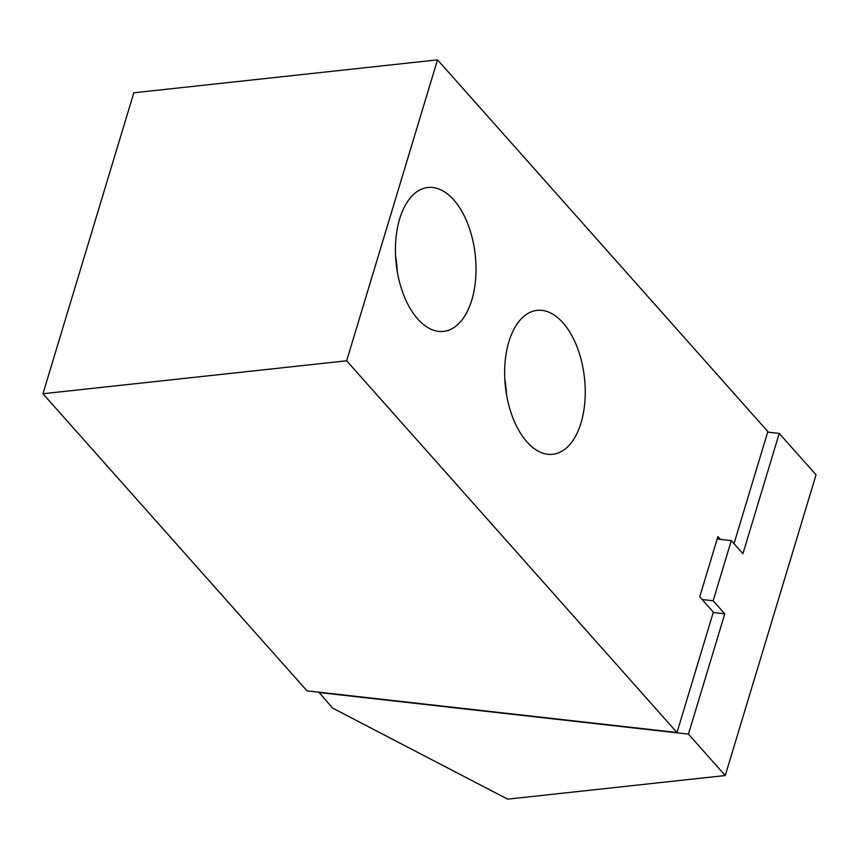 <?xml version="1.0" encoding="UTF-8"?>
<svg xmlns="http://www.w3.org/2000/svg" width="859" height="859" viewBox="0 0 859 859"><rect width="100%" height="100%" fill="white"/><g stroke="black" fill="none" stroke-linecap="round" stroke-linejoin="round"><path stroke-width="1.29" d="M734.005 543.661L767.849 431.562L437.51 59.851L133.811 92.793L42.95 393.744L306.985 690.84L676.989 732.512L346.649 360.801L42.95 393.744M437.51 59.851L346.649 360.801M676.989 732.512L713.346 612.113L699.741 596.833L717.909 536.65L720.314 539.366L717.201 539.012M399.66 218.862A72.381 39.772 83.8 0 0 403.687 295.024A72.381 39.772 83.8 0 0 443.534 331.402A72.381 39.772 83.8 0 0 471.795 300.027A72.381 39.772 83.8 0 0 467.779 223.866A72.381 39.772 83.8 0 0 427.922 187.487A72.381 39.772 83.8 0 0 399.66 218.862M508.882 341.764A72.381 39.772 83.8 0 0 512.898 417.925A72.381 39.772 83.8 0 0 552.756 454.304A72.381 39.772 83.8 0 0 581.017 422.929A72.381 39.772 83.8 0 0 577.001 346.768A72.381 39.772 83.8 0 0 537.143 310.378A72.381 39.772 83.8 0 0 508.882 341.764M397.255 271.465A72.381 39.772 83.8 0 0 395.58 255.961M506.477 394.356A72.381 39.772 83.8 0 0 504.802 378.851M702.147 599.528L713.142 600.763L731.299 540.612L742.928 553.69L779.242 433.408L816.05 474.823L725.254 775.537L507.637 799.149L332.583 708.084L318.818 692.171M713.142 600.763L724.771 613.841L688.446 734.123L318.721 692.483M713.217 612.531L724.771 613.841M731.299 540.612L720.314 539.366M725.254 775.537L688.446 734.123M779.242 433.408L767.688 432.098"/></g></svg>

